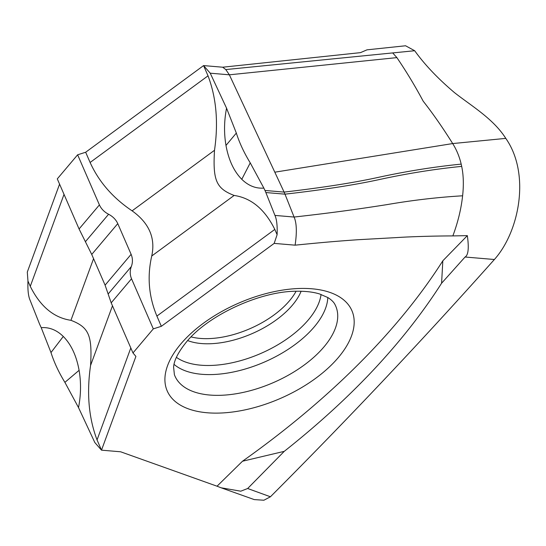 <?xml version="1.0" encoding="UTF-8"?>
<svg xmlns="http://www.w3.org/2000/svg" width="546" height="546" viewBox="0 0 546 546"><rect width="100%" height="100%" fill="white"/><g stroke="black" fill="none" stroke-linecap="round" stroke-linejoin="round"><path stroke-width="0.82" d="M222.707 67.213L360.483 52.641L366.973 49.843L405.569 45.768L414.687 50.73C424.692 64.681 437.988 78.672 454.572 92.697C471.887 106.265 493.352 118.796 505.794 138.384C530.698 173.976 519.273 231.736 494.389 259.5L465.062 257.016C468.318 255.228 469.082 248.102 467.342 235.64L452.852 235.92C457.93 222.29 461.179 208.92 462.612 195.796C463.813 184.835 463.499 175.027 461.684 166.38L461.193 164.121C459.398 156.579 456.558 149.727 452.682 143.564C442.82 127.798 432.992 113.677 423.198 101.187C415.144 86.097 406.374 71.574 396.887 57.617L392.697 52.921L225.791 69.574L222.707 67.213L203.576 65.588L85.661 152.245L77.628 154.798L57.289 178.883L79.074 228.979L99.413 204.9L77.628 154.798M494.389 259.5C422.829 339.803 348.171 418.891 270.427 496.778L247.666 488.506L284.248 451.351C351.488 398.061 403.938 342.021 441.584 283.238L465.062 257.016M441.584 283.238L442.833 260.79A629.04 324.966 -23.5 0 1 242.492 461.227L217.042 486.206L120.632 451.788L101.501 450.163L135.906 356.429L132.978 352.948L153.31 328.863L161.343 326.31L274.174 243.393L295.113 245.168C297.017 232.255 296.669 222.884 294.076 217.042L284.992 194.164C323.553 189.769 355.262 184.848 380.112 179.381C407.992 173.355 435.182 169.021 461.684 166.38M467.342 235.64L442.833 260.79M452.852 235.92C434.52 235.927 410.121 236.664 396.43 237.599L357.971 239.721C342.724 240.8 327.586 241.892 295.113 245.168M130.808 347.959L97.051 439.926L101.501 450.163L94.84 442.56L78.515 407.582C80.979 394.949 81.17 382.528 79.095 370.318C76.447 355.739 71.178 344.451 63.288 336.459C56.648 329.989 49.29 327.054 41.216 327.661L40.111 325.286A37.783 23.369 94.8 0 1 39.216 323.212L30.132 300.334C28.337 296.376 27.621 289.946 27.962 281.047L30.269 286.343C40.247 306.442 53.808 317.765 70.932 320.311C88.834 327.238 92.329 335.244 90.568 365.472L112.476 305.794M111.193 302.846L108.142 294.007L131.327 266.55C129.798 270.673 129.866 274.747 131.531 278.767L111.193 302.846L132.978 352.948M85.401 241.714L108.593 214.257C112.899 216.523 115.957 219.642 117.765 223.621L91.735 254.45L79.074 228.979M91.735 254.45L105.091 285.162L108.142 294.007M117.765 223.621L131.122 254.334C132.787 258.354 132.855 262.428 131.327 266.55M108.593 214.257C104.279 211.991 101.222 208.872 99.413 204.9M59.575 184.138L27.3 272.058L27.962 281.047M90.11 162.483L208.026 75.833C216.373 97.871 218.53 122.693 214.503 150.286L132.105 210.838C112.845 197.898 98.846 181.777 90.11 162.483L85.661 152.245M208.026 75.833L203.576 65.588L210.23 73.191L226.556 108.176C224.099 120.809 223.901 133.231 225.983 145.434C228.631 160.012 233.9 171.301 241.782 179.3C248.423 185.77 255.781 188.698 263.855 188.09L264.967 190.465A37.783 23.369 94.8 0 1 265.861 192.547L274.945 215.417C276.733 219.383 277.457 225.812 277.109 234.712L274.809 229.416C264.824 209.309 251.269 197.986 234.138 195.448C216.236 188.52 212.749 180.514 214.503 150.286M132.105 210.838C149.099 222.993 155.644 238.049 151.74 255.999C147.045 276.563 148.765 296.587 156.893 316.073L161.343 326.31M153.31 328.863L131.531 278.767M263.855 188.09L250.239 162.872C244.082 152.805 239.448 142.875 236.329 133.067L226.556 108.176M264.967 190.465L284.097 192.09L229.368 74.816L210.23 73.191M225.791 69.574L229.368 74.816L396.887 57.617M414.687 50.73L392.697 52.921M41.216 327.661L50.99 352.559C54.109 362.36 58.743 372.297 64.899 382.357L78.515 407.582M97.051 439.926C88.705 417.881 86.541 393.065 90.568 365.472M247.666 488.506L240.772 491.195L221.164 487.803L217.042 486.206M270.427 496.778L263.889 500.232L254.245 499.59L221.164 487.803M461.193 164.121C434.548 166.776 407.22 171.123 379.217 177.177C354.19 182.685 322.488 187.653 284.097 192.09A37.783 23.369 94.8 0 1 284.998 194.164M274.174 243.393L277.109 234.712M242.492 461.227L284.248 451.351M505.794 138.384L452.682 143.564L274.809 172.188M338.397 357.459A100.689 52.02 156.5 0 0 338.636 357.173A100.689 52.02 156.5 0 0 311.711 288.766A100.689 52.02 156.5 0 0 180.699 344.089A100.689 52.02 156.5 0 0 180.46 344.376A100.689 52.02 156.5 0 0 207.384 412.783A100.689 52.02 156.5 0 0 338.397 357.459M105.091 285.162L131.122 254.334M250.239 162.872L241.782 179.3M236.329 133.067L225.983 145.434M50.99 352.559L63.288 336.459M64.899 382.357L79.095 370.318M30.269 286.343L64.025 194.376M70.932 320.311L93.564 258.661M284.992 194.164L265.861 192.547M274.945 215.417L294.076 217.042C335.497 212.449 362.913 208.388 386.793 204.648C412.503 200.211 437.776 197.256 462.612 195.796M274.809 229.416L156.893 316.073M234.138 195.448L151.74 255.999M191.1 336.902A68.53 35.401 156.5 0 0 289.489 300.771A68.53 35.401 156.5 0 0 296.082 291.257M301.112 291.25A69.847 36.084 -23.5 0 1 292.403 305.173A69.847 36.084 156.5 0 1 187.667 340.574M176.406 357.337A82.507 42.622 156.5 0 0 308.34 319.888A82.507 42.622 156.5 0 0 308.538 319.649A82.507 42.622 156.5 0 0 321.055 294.444M327.798 297.509A86.343 44.601 -23.5 0 1 314.476 326.624A86.343 44.601 -23.5 0 1 314.271 326.87A86.343 44.601 -23.5 0 1 174.044 364.359M324.188 346.642A87.667 45.291 156.5 0 0 335.114 304.811C333.988 302.334 331.593 299.925 327.921 297.584L319.587 293.966C313.547 292.076 306.122 291.168 297.304 291.23C260.579 290.834 207.801 315.247 186.213 342.26C178.187 352.272 173.983 360.572 173.601 367.151L174.399 374.699A87.667 45.291 156.5 0 0 239.087 393.236A87.667 45.291 156.5 0 0 323.976 346.887A87.667 45.291 156.5 0 0 324.188 346.642"/></g></svg>
